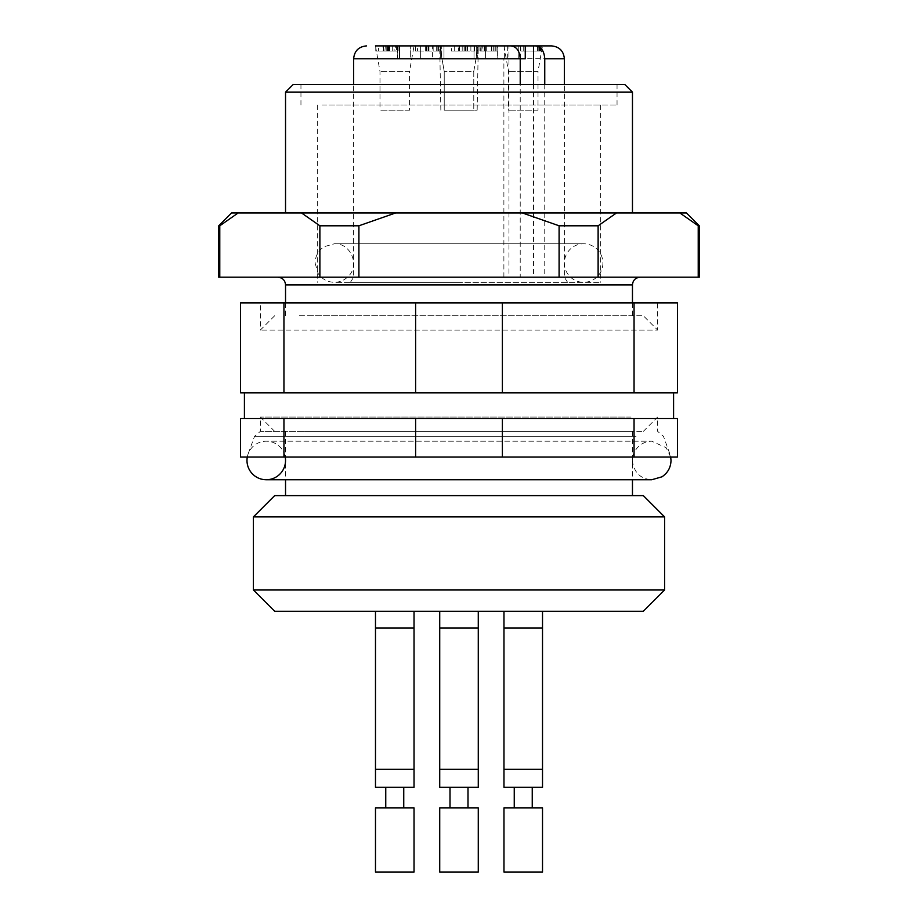 <?xml version="1.0" encoding="UTF-8"?>
<svg xmlns="http://www.w3.org/2000/svg" width="918" height="918" viewBox="0 0 918 918"><rect width="100%" height="100%" fill="white"/><g stroke="black" fill="none" stroke-linecap="round" stroke-linejoin="round"><path stroke-width="0.69" stroke-dasharray="4.59 3.44" d="M602.908 263.053A19.278 19.278 0 0 1 574.002 279.738A19.278 19.278 0 0 1 574.002 246.357A19.278 19.278 0 0 1 602.908 263.053M247.286 457.072A19.278 19.278 0 0 1 285.234 457.072M459 45.9L478.278 45.9L459 45.9M459 110.149L477.153 110.149L459 110.149M459 282.319L350.424 282.319L459 282.319M336.596 282.319L600.338 282.319L336.596 282.319M308.781 212.942L632.468 212.942L308.781 212.942M231.566 212.942L686.435 212.942M679.836 212.942L698.219 225.794L699.275 225.794M218.725 225.794L219.781 225.794L238.164 212.942M301.494 212.942L319.877 225.794L358.904 225.794L395.669 212.942M522.331 212.942L559.096 225.794L598.123 225.794L616.506 212.942M698.219 225.794L698.219 277.19L699.275 277.19M218.725 277.19L219.781 277.19L219.781 225.794M319.877 225.794L319.877 277.19L358.904 277.19L358.904 225.794M559.096 225.794L559.096 277.19L598.123 277.19L598.123 225.794M302.102 277.19L640.167 277.19L302.102 277.19M319.877 277.19L219.781 277.19M559.096 277.19L358.904 277.19M698.219 277.19L598.123 277.19M285.532 92.156L632.468 92.156M293.244 84.445L624.756 84.445M308.781 315.735L632.468 315.735L308.781 315.735M299.383 315.735L643.311 315.735L299.383 315.735M657.644 302.883L260.356 302.883L657.644 302.883L657.644 330.067L260.356 330.067L657.644 330.067L643.311 315.735M336.596 105.008L600.338 105.008L336.596 105.008M322.126 105.008L617.045 105.008L322.126 105.008M322.126 84.445L617.045 84.445L322.126 84.445M493.987 45.9L486.288 45.9L493.987 45.9L493.987 51.041L486.288 51.041L493.987 51.041M486.288 45.9L486.288 51.041M491.635 45.9L491.635 51.041M375.772 45.9L375.772 51.041L375.772 45.9L394.12 45.9L394.12 51.041L375.772 51.041L396.587 51.041L394.12 51.041L395.383 51.041L395.383 45.9L394.12 45.9L443.991 45.9L397.483 45.9L399.743 45.9L397.483 45.9L397.483 58.752L420.834 58.752L397.483 58.752L397.483 45.9M385.331 45.9L384.917 51.041M398.137 45.9L398.137 51.041L396.587 51.041L396.587 45.9M387.476 51.041L387.557 45.9L387.476 51.041M378.595 51.041L382.967 51.041L382.967 45.9L378.595 45.9L378.595 51.041M464.21 51.041L451.553 51.041L474.56 51.041L458.644 51.041L464.21 51.041L464.21 45.9L454.261 45.9L454.261 51.041L458.644 51.041L458.644 45.9L474.56 45.9L451.495 45.9L451.495 51.041L451.553 45.9L464.21 45.9M465.219 51.041L465.128 45.9L465.219 51.041M520.804 51.041L541.758 51.041L520.804 51.041L520.804 45.9L541.758 45.9L540.335 45.9L540.61 51.041L540.61 45.9L520.804 45.9M441.73 58.752L420.639 58.752L443.991 58.752L420.834 58.752L443.991 58.752L441.73 58.752L441.73 45.9L441.73 58.752M410.323 58.752L420.639 58.752L410.323 58.752L410.323 45.9L410.323 58.752M476.27 58.752L497.361 58.752L497.361 45.9L474.009 45.9L508.974 45.9L504.361 45.9L504.361 58.752L474.009 58.752L497.166 58.752L474.009 58.752L476.27 58.752L476.27 45.9L476.27 58.752M497.166 45.9L497.166 58.752L497.166 45.9L518.257 45.9L518.257 58.752L497.166 58.752L525.257 58.752M518.257 58.752L520.517 58.752L518.785 58.752L518.785 45.9L497.361 45.9M507.677 45.9L507.677 58.752L518.785 58.752M507.677 58.752L497.361 58.752M480.275 51.041L496.971 51.041L480.275 51.041L480.275 45.9L496.971 45.9L479.953 45.9L482.26 45.9L482.26 51.041M417.552 51.041L440.663 51.041L415.533 51.041L417.552 51.041L417.552 45.9L415.533 45.9L440.651 45.9L417.552 45.9M426.17 51.041L426.181 45.9M428.626 51.041L428.04 51.041L428.626 51.041L428.626 45.9L428.04 45.9L428.626 45.9M389.634 45.9L389.634 51.041M388.027 45.9L388.027 51.041M386.765 45.9L386.765 51.041M388.589 45.9L388.589 51.041M392.697 51.041L392.697 45.9L385.021 45.9M462.202 45.9L462.202 51.041M467.205 45.9L467.205 51.041M470.877 45.9L470.877 51.041M464.06 45.9L464.06 51.041M466.069 45.9L466.069 51.041M474.56 45.9L474.56 51.041M467.446 45.9L467.446 51.041M541.758 45.9L541.758 51.041M539.6 45.9L539.6 51.041M537.443 45.9L537.443 51.041M523.226 45.9L523.226 51.041M539.05 45.9L539.05 51.041M409.531 110.149L379.983 110.149L409.531 110.149L409.531 71.409L379.983 71.409L409.531 71.409L414.029 45.9L375.485 45.9L414.029 45.9M538.017 110.149L508.469 110.149L538.017 110.149L538.017 71.409L508.469 71.409L538.017 71.409L542.515 45.9L503.971 45.9L542.515 45.9M477.326 45.9L485.381 45.9L474.009 45.9L477.326 45.9L477.326 58.752L477.326 45.9M432.619 45.9L399.743 45.9L432.619 45.9L432.619 58.752L432.619 45.9M473.78 110.149L444.22 110.149L473.78 110.149L444.22 110.149L473.78 110.149L473.78 71.409L444.22 71.409L473.78 71.409L478.278 45.9L439.722 45.9L478.278 45.9L439.722 45.9L478.278 45.9L473.78 71.409L444.22 71.409L473.78 71.409L473.78 110.149M479.953 45.9L479.953 51.041M481.881 45.9L481.881 51.041M484.188 45.9L484.188 51.041M495.261 45.9L495.261 51.041M496.971 45.9L496.971 51.041M493.7 45.9L493.7 51.041M491.773 45.9L491.773 51.041M484.36 45.9L484.36 51.041M482.26 45.9L480.275 45.9M478.175 45.9L478.175 51.041M440.663 45.9L440.651 51.041L440.663 45.9M438.632 45.9L438.632 51.041M436.268 45.9L436.268 51.041M437.863 45.9L437.863 51.041M428.04 45.9L428.04 51.041M426.824 45.9L426.824 51.041M415.533 45.9L415.533 51.041M425.929 45.9L425.929 51.041M504.361 58.752L520.219 58.752M551.511 45.9L375.485 45.9L379.983 71.409L379.983 110.149M510.993 45.9L508.974 45.9L508.974 277.19L503.89 277.19L564.363 277.19L353.637 277.19L520.219 277.19L520.219 84.445M544.753 84.445L544.753 277.19L508.974 277.19M631.033 431.38L260.356 431.38L631.033 431.38M631.033 417.036L260.356 417.036L631.033 417.036M634.051 457.072L634.051 418.528L677.438 418.528L677.438 457.072L240.562 457.072L240.562 418.528L283.949 418.528L283.949 457.072M634.051 418.528L502.387 418.528L502.387 457.072M502.387 418.528L415.613 418.528L415.613 457.072M415.613 418.528L283.949 418.528M677.438 302.883L240.562 302.883L240.562 392.824L677.438 392.824L677.438 302.883M642.611 457.072L246.988 457.072L642.611 457.072M634.051 302.883L634.051 392.824M502.387 302.883L502.387 392.824M415.613 302.883L415.613 392.824M283.949 302.883L283.949 392.824M273.162 392.824L673.582 392.824L273.162 392.824M273.162 418.528L673.582 418.528L273.162 418.528M503.971 872.1L542.515 872.1M439.722 872.1L478.278 872.1L439.722 872.1L478.278 872.1L478.278 807.851L439.722 807.851M375.485 872.1L414.029 872.1M503.971 807.851L542.515 807.851M375.485 807.851L414.029 807.851M532.245 807.851L514.252 807.851L532.245 807.851M467.996 807.851L450.004 807.851L467.996 807.851L450.004 807.851L467.996 807.851L467.996 787.3L450.004 787.3L467.996 787.3M403.748 807.851L385.755 807.851L403.748 807.851M532.245 787.3L514.252 787.3L532.245 787.3M403.748 787.3L385.755 787.3L403.748 787.3M503.971 787.3L542.515 787.3M439.722 787.3L478.278 787.3L439.722 787.3L478.278 787.3L478.278 769.307L439.733 769.307L478.278 769.307L478.278 627.969L439.733 627.969L478.278 627.969L439.733 627.969L439.722 769.307L478.278 769.307M375.485 787.3L414.029 787.3M503.971 611.262L542.515 611.262L503.971 611.262M439.722 611.262L478.278 611.262L439.722 611.262M375.485 611.262L414.029 611.262L375.485 611.262M274.689 611.262L643.311 611.262M253.414 589.987L664.586 589.987M253.414 516.903L664.586 516.903M274.689 495.617L643.311 495.617M308.781 495.617L632.468 495.617L308.781 495.617M308.781 431.38L632.468 431.38L308.781 431.38M299.383 431.38L643.311 431.38L299.383 431.38M285.532 284.89L632.468 284.89M383.414 45.9L383.414 51.041M389.266 45.9L389.266 51.041M459.069 45.9L459.069 51.041M459.723 45.9L459.723 51.041M538.2 45.9L538.2 51.041M485.381 58.752L485.381 45.9L485.381 58.752M440.674 58.752L440.674 45.9L440.674 58.752M420.834 58.752L420.834 45.9L420.834 58.752M399.743 45.9L399.743 58.752L399.743 45.9M399.215 58.752L399.215 45.9L399.215 58.752M420.639 58.752L420.639 45.9L420.639 58.752M425.906 45.9L425.906 51.041M433.158 45.9L433.158 51.041M533.507 84.445L533.507 277.19M564.363 58.752L353.637 58.752M636.059 436.314L254.55 436.314L636.059 436.314M503.982 769.307L542.515 769.307M375.485 769.307L414.029 769.307M542.515 627.969L503.971 627.969M414.029 627.969L375.485 627.969M315.092 263.053L318.087 273.38C321.988 279.141 327.416 282.124 334.359 282.319L583.641 282.319L334.359 282.319C339.603 282.251 344.124 280.392 347.899 276.766C360.315 265.761 350.928 242.891 334.359 243.775L324.18 246.69C318.328 250.568 315.299 256.03 315.092 263.053M583.641 243.775L334.359 243.775L583.641 243.775M670.714 457.072L666.193 447.72L651.734 441.202L266.266 441.202L651.734 441.202C638.274 441.317 630.804 454.617 632.536 462.144C634.579 473.114 640.982 478.978 651.734 479.747L266.266 479.747M477.153 110.149L478.278 45.9M440.847 110.149L439.722 45.9L444.22 71.409L444.22 110.149L444.22 71.409L439.722 45.9M285.532 302.883L285.532 315.735M632.468 302.883L632.468 315.735M274.689 315.735L260.356 330.067L260.356 302.883M317.662 105.008L317.662 282.319M600.338 105.008L600.338 282.319M300.955 84.445L300.955 105.008M617.045 84.445L617.045 105.008M465.334 45.9L465.334 51.041M540.254 45.9L540.254 51.041M503.971 45.9L508.469 71.409L508.469 110.149M474.009 58.752L474.009 45.9L474.009 58.752M443.991 58.752L443.991 45.9L443.991 58.752M520.517 45.9L520.517 58.752M425.642 45.9L425.642 51.041M428.981 45.9L428.981 51.041M428.476 45.9L428.476 51.041M503.89 277.19L503.89 58.752M567.576 282.319L564.363 277.19L564.363 84.445M350.424 282.319L353.637 277.19L353.637 84.445M274.689 431.38L260.356 417.036L260.356 431.38L254.55 436.314L246.988 457.072M643.311 431.38L657.644 417.036L657.644 431.38L663.45 436.314L671.012 457.072M478.278 627.969L478.278 611.262M285.532 431.38L285.532 479.747M632.468 431.38L632.468 479.747"/><path stroke-width="1.38" d="M285.234 457.072A19.278 19.278 0 0 1 267.964 479.666A19.278 19.278 0 0 1 247.286 457.072M699.275 225.794L699.275 277.19L698.219 277.19L698.219 225.794L699.275 225.794L686.435 212.942L231.566 212.942L218.725 225.794L218.725 277.19L319.877 277.19L319.877 225.794L301.494 212.942M698.219 225.794L679.836 212.942M616.506 212.942L598.123 225.794L559.096 225.794L522.331 212.942M395.669 212.942L358.904 225.794L319.877 225.794M238.164 212.942L219.781 225.794L218.725 225.794M598.123 225.794L598.123 277.19L559.096 277.19L559.096 225.794M358.904 225.794L358.904 277.19L319.877 277.19M219.781 225.794L219.781 277.19M598.123 277.19L698.219 277.19M358.904 277.19L559.096 277.19M285.532 92.156L293.244 84.445L624.756 84.445L632.468 92.156L285.532 92.156L285.532 212.942M385.021 45.9L375.772 45.9M396.587 45.9L392.697 45.9M520.219 84.445L520.219 58.752L525.257 58.752L525.257 45.9L508.974 45.9M504.361 45.9L497.166 45.9M525.257 45.9L551.511 45.9C559.314 46.657 563.606 50.949 564.363 58.752L544.753 58.752L544.753 84.445M375.485 45.9L510.993 45.9C516.559 46.611 519.645 50.892 520.219 58.752L353.637 58.752C354.394 50.949 358.686 46.657 366.489 45.9M535.527 45.9C541.092 46.611 544.167 50.892 544.753 58.752M634.051 418.528L677.438 418.528L677.438 457.072L634.051 457.072L634.051 418.528L502.387 418.528L502.387 457.072L634.051 457.072M283.949 457.072L283.949 418.528L240.562 418.528L240.562 457.072L502.387 457.072M283.949 418.528L415.613 418.528L415.613 457.072M415.613 418.528L502.387 418.528M634.051 302.883L677.438 302.883L677.438 392.824L634.051 392.824L634.051 302.883L502.387 302.883L502.387 392.824L634.051 392.824M283.949 302.883L283.949 392.824L240.562 392.824L240.562 302.883L502.387 302.883M283.949 392.824L502.387 392.824M415.613 302.883L415.613 392.824M542.515 872.1L503.971 872.1L503.971 807.851L542.515 807.851L542.515 872.1M414.029 872.1L375.485 872.1L375.485 807.851L414.029 807.851L414.029 872.1M478.278 872.1L439.722 872.1L439.722 807.851L478.278 807.851L478.278 872.1M532.245 787.3L532.245 807.851M403.748 787.3L403.748 807.851M467.996 787.3L467.996 807.851M542.515 787.3L503.971 787.3L503.971 769.307L542.515 769.307L542.515 787.3M414.029 787.3L375.485 787.3L375.485 769.307L414.029 769.307L414.029 787.3M478.278 787.3L439.722 787.3L439.722 769.307L478.278 769.307L478.278 787.3M542.515 769.307L542.515 627.969L503.971 627.969L503.971 611.262M414.029 769.307L414.029 627.969L375.485 627.969L375.485 611.262M439.722 787.3L439.722 611.262L439.722 627.969L478.278 627.969L478.278 769.307M299.383 611.262L274.689 611.262L253.414 589.987L664.586 589.987L643.311 611.262L299.383 611.262M253.414 516.903L274.689 495.617L643.311 495.617L664.586 516.903L253.414 516.903L253.414 589.987M640.167 277.19C635.451 277.684 632.881 280.254 632.468 284.89L285.532 284.89C285.119 280.254 282.549 277.684 277.833 277.19M533.507 45.9L533.507 84.445M266.266 479.747L651.734 479.747L661.924 476.832C667.765 472.942 670.794 467.491 671.012 460.469L670.714 457.072M632.468 92.156L632.468 212.942M285.532 284.89L285.532 302.883M632.468 284.89L632.468 302.883M564.363 84.445L564.363 58.752M353.637 84.445L353.637 58.752M244.417 392.824L244.417 418.528M673.582 392.824L673.582 418.528M439.722 872.1L439.722 807.851M514.252 787.3L514.252 807.851M450.004 787.3L450.004 807.851L450.004 787.3M385.755 787.3L385.755 807.851M503.971 627.969L503.971 769.307M375.485 627.969L375.485 769.307M542.515 627.969L542.515 611.262M414.029 627.969L414.029 611.262M478.278 627.969L478.278 611.262M664.586 516.903L664.586 589.987M285.532 479.747L285.532 495.617M632.468 479.747L632.468 495.617"/></g></svg>
